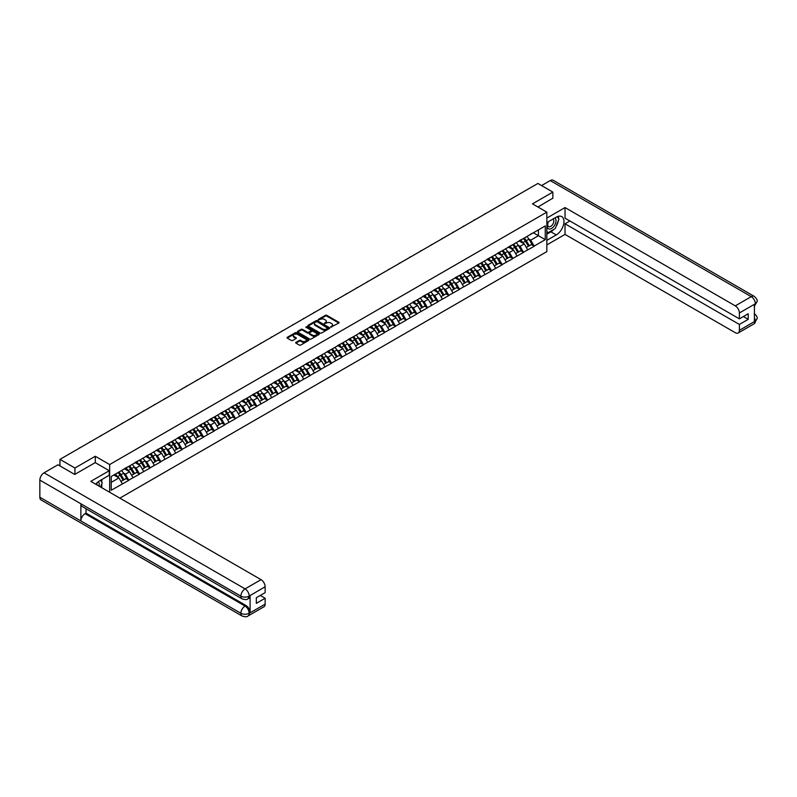 <?xml version="1.0" encoding="UTF-8"?>
<svg xmlns="http://www.w3.org/2000/svg" width="797" height="797" viewBox="0 0 797 797"><rect width="100%" height="100%" fill="white"/><g stroke="black" fill="none" stroke-linecap="round" stroke-linejoin="round"><path stroke-width="1.2" d="M330.765 327.168L338.835 323.044A0.946 0.548 0 0 0 338.835 322.277L326.76 315.303A0.946 0.548 0 0 0 325.415 315.303L318.282 319.418L318.282 319.956L320.145 319.428A3.039 1.753 0 0 1 324.439 319.428L325.445 320.005A3.039 1.753 0 0 1 326.332 321.251A3.039 1.753 0 0 1 325.445 322.486L324.528 323.562L326.391 323.034A3.039 1.753 0 0 1 330.685 323.034L331.691 323.612A3.039 1.753 0 0 1 332.578 324.847A3.039 1.753 0 0 1 331.691 326.093L330.765 326.621M295.946 342.341A0.946 0.548 0 0 0 295.946 343.118L299.343 345.081A0.946 0.548 0 0 0 300.678 345.081L308.598 340.508A0.946 0.548 0 0 0 308.598 339.731L296.524 332.757A0.946 0.548 0 0 0 295.179 332.757L287.259 337.33A0.946 0.548 0 0 0 287.259 338.097L291.353 340.468A0.946 0.548 0 0 0 292.698 340.468L296.085 338.506A0.946 0.548 0 0 0 296.085 337.739L294.053 336.563A2.54 1.464 0 0 1 293.316 335.527A2.54 1.464 0 0 1 294.88 334.172A2.54 1.464 0 0 1 297.65 334.491L305.6 339.084A2.54 1.464 0 0 1 306.337 340.12A2.54 1.464 0 0 1 304.773 341.475A2.54 1.464 0 0 1 302.003 341.156L300.678 340.389A0.946 0.548 0 0 0 299.343 340.389L295.946 342.341L295.946 343.118M95.301 456.263L74.928 468.018L59.954 459.381L537.885 183.449L552.859 192.087L532.486 203.853L546.842 212.141L109.657 464.551L95.301 456.263L95.301 462.649M320.215 333.026A0.946 0.548 0 0 0 321.55 333.026L329.47 328.454A0.946 0.548 0 0 0 329.47 327.677L317.395 320.703A0.946 0.548 0 0 0 316.05 320.703L308.13 325.276A0.946 0.548 0 0 0 308.13 326.053L320.215 333.026M306.078 327.308L319.029 334.491L311.119 339.054A0.946 0.548 0 0 1 309.774 339.054L297.699 332.08L297.699 331.303A0.946 0.548 0 0 0 297.699 332.08M297.699 331.303L301.087 329.35A0.946 0.548 0 0 1 302.432 329.35L307.323 332.17A0.946 0.548 0 0 0 308.668 332.17L310.92 330.875A0.946 0.548 0 0 0 310.92 330.097L305.819 327.159L306.755 326.611L319.039 333.704A0.946 0.548 0 0 1 319.039 334.481L319.039 333.704M109.657 492.257L109.657 464.551M119.849 498.145L546.842 251.623L546.842 212.141M118.046 472.571A6.476 3.736 -120 0 1 120.267 475.171L123.286 480.153L125.916 478.628L128.835 480.322L125.418 474.165L123.525 473.069M128.835 480.322L111.231 490.245L111.231 476.506L545.268 225.92L545.268 239.658L534.159 246.074L530.742 240.156L528.849 239.06M523.37 238.562A6.476 3.736 -120 0 1 525.582 241.162L528.61 246.143L531.24 244.619L534.159 246.074M534.159 246.313L523.49 252.231L520.072 246.313L518.18 245.217M512.7 244.719A6.476 3.736 -120 0 1 514.922 247.319L517.94 252.3L520.571 250.786L523.49 252.231M523.49 252.47L512.83 258.387L509.403 252.47L507.51 251.374M502.04 250.886A6.476 3.736 -120 0 1 504.252 253.476L507.271 258.457L509.901 256.943L512.83 258.387M512.83 258.627L502.16 264.544L498.743 258.627L496.85 257.531M491.37 257.042A6.476 3.736 -120 0 1 493.592 259.633L496.611 264.614L499.241 263.1L502.16 264.544M502.16 264.783L491.49 270.701L488.073 264.783L486.18 263.687M480.701 263.199A6.476 3.736 -120 0 1 482.922 265.79L485.941 270.771L488.571 269.256L491.49 270.701M491.49 270.94L480.83 276.868L477.413 270.94L475.51 269.844M470.041 269.356A6.476 3.736 -120 0 1 472.252 271.946L475.271 276.938L477.911 275.413L480.83 276.868M480.83 277.097L470.16 283.025L466.743 277.097L464.85 276.011M459.371 275.513A6.476 3.736 -120 0 1 461.593 278.103L464.611 283.094L467.241 281.57L470.16 283.025M470.16 283.254L459.49 289.181L456.073 283.254L454.18 282.168M448.701 281.67A6.476 3.736 -120 0 1 450.923 284.26L453.941 289.251L456.571 287.727L459.49 289.181M459.49 289.421L448.831 295.338L445.413 289.421L443.511 288.325M438.041 287.827A6.476 3.736 -120 0 1 440.253 290.427L443.271 295.408L445.912 293.884L448.831 295.338M448.831 295.577L438.161 301.495L434.744 295.577L432.851 294.482M427.371 293.983A6.476 3.736 -120 0 1 429.593 296.584L432.612 301.565L435.242 300.051L438.161 301.495M438.161 301.734L427.491 307.652L424.074 301.734L422.181 300.638M416.701 300.15A6.476 3.736 -120 0 1 418.923 302.74L421.942 307.722L424.572 306.207L427.491 307.652M427.491 307.891L416.831 313.809L413.414 307.891L411.521 306.795M406.042 306.307A6.476 3.736 -120 0 1 408.253 308.897L411.272 313.879L413.912 312.364L416.831 313.809M416.831 314.048L406.161 319.966L402.744 314.048L400.851 312.952M395.372 312.464A6.476 3.736 -120 0 1 397.593 315.054L400.612 320.045L403.242 318.521L406.161 319.966M406.161 320.205L395.501 326.132L392.074 320.205L390.181 319.109M384.702 318.621A6.476 3.736 -120 0 1 386.924 321.211L389.942 326.202L392.572 324.678L395.501 326.132M395.501 326.362L384.831 332.289L381.414 326.362L379.521 325.276M374.042 324.777A6.476 3.736 -120 0 1 376.254 327.368L379.272 332.359L381.912 330.835L384.831 332.289M384.831 332.518L374.162 338.446L370.744 332.518L368.852 331.432M363.372 330.934A6.476 3.736 -120 0 1 365.594 333.535L368.613 338.516L371.243 336.992L374.162 338.446M374.162 338.685L363.502 344.603L360.075 338.685L358.182 337.589M352.712 337.091A6.476 3.736 -120 0 1 354.924 339.691L357.943 344.673L360.573 343.158L363.502 344.603M363.502 344.842L352.832 350.76L349.415 344.842L347.522 343.746M342.043 343.258A6.476 3.736 -120 0 1 344.254 345.848L347.283 350.829L349.913 349.315L352.832 350.76M352.832 350.999L342.162 356.917L338.745 350.999L336.852 349.903M331.373 349.415A6.476 3.736 -120 0 1 333.594 352.005L336.613 356.986L339.243 355.472L342.162 356.917M342.162 357.156L331.502 363.073L328.075 357.156L326.182 356.06M320.713 355.572A6.476 3.736 -120 0 1 322.924 358.162L325.943 363.143L328.573 361.629L331.502 363.073M331.502 363.312L320.832 369.24L317.415 363.312L315.522 362.217M310.043 361.728A6.476 3.736 -120 0 1 312.265 364.319L315.283 369.31L317.913 367.786L320.832 369.24M320.832 369.469L310.163 375.397L306.745 369.469L304.852 368.383M299.373 367.885A6.476 3.736 -120 0 1 301.595 370.475L304.613 375.467L307.243 373.942L310.163 375.397M310.163 375.626L299.503 381.554L296.085 375.626L294.183 374.54M288.713 374.042A6.476 3.736 -120 0 1 290.925 376.632L293.944 381.624L296.584 380.099L299.503 381.554M299.503 381.793L288.833 387.711L285.416 381.793L283.523 380.697M278.043 380.199A6.476 3.736 -120 0 1 280.265 382.799L283.284 387.78L285.914 386.256L288.833 387.711M288.833 387.95L278.163 393.867L274.746 387.95L272.853 386.854M267.374 386.356A6.476 3.736 -120 0 1 269.595 388.956L272.614 393.937L275.244 392.423L278.163 393.867M278.163 394.107L267.503 400.024L264.086 394.107L262.183 393.011M256.714 392.522A6.476 3.736 -120 0 1 258.925 395.113L261.944 400.094L264.584 398.58L267.503 400.024M267.503 400.263L256.833 406.181L253.416 400.263L251.523 399.167M246.044 398.679A6.476 3.736 -120 0 1 248.265 401.27L251.284 406.251L253.914 404.737L256.833 406.181M256.833 406.42L246.163 412.338L242.746 406.42L240.853 405.324M235.374 404.836A6.476 3.736 -120 0 1 237.596 407.426L240.614 412.418L243.244 410.893L246.163 412.338M246.163 412.577L235.504 418.505L232.086 412.577L230.194 411.481M224.714 410.993A6.476 3.736 -120 0 1 226.926 413.583L229.944 418.574L232.585 417.05L235.504 418.505M235.504 418.734L224.834 424.662L221.417 418.734L219.524 417.648M214.044 417.15A6.476 3.736 -120 0 1 216.266 419.74L219.285 424.731L221.915 423.207L224.834 424.662M224.834 424.891L214.174 430.818L210.747 424.891L208.854 423.805M203.374 423.307A6.476 3.736 -120 0 1 205.596 425.907L208.615 430.888L211.245 429.364L214.174 430.818M214.174 431.057L203.504 436.975L200.087 431.057L198.194 429.962M192.715 429.463A6.476 3.736 -120 0 1 194.926 432.064L197.945 437.045L200.585 435.521L203.504 436.975M203.504 437.214L192.834 443.132L189.417 437.214L187.524 436.118M182.045 435.62A6.476 3.736 -120 0 1 184.266 438.22L187.285 443.202L189.915 441.687L192.834 443.132M192.834 443.371L182.174 449.289L178.747 443.371L176.854 442.275M171.385 441.787A6.476 3.736 -120 0 1 173.597 444.377L176.615 449.359L179.245 447.844L182.174 449.289M182.174 449.528L171.504 455.446L168.087 449.528L166.194 448.432M160.715 447.944A6.476 3.736 -120 0 1 162.927 450.534L165.955 455.515L168.585 454.001L171.504 455.446M171.504 455.685L160.835 461.612L157.417 455.685L155.525 454.589M150.045 454.101A6.476 3.736 -120 0 1 152.267 456.691L155.285 461.682L157.916 460.158L160.835 461.612M160.835 461.842L150.175 467.769L146.748 461.842L144.855 460.756M139.385 460.258A6.476 3.736 -120 0 1 141.597 462.848L144.616 467.839L147.246 466.315L150.175 467.769M150.175 467.998L139.505 473.926L136.088 467.998L134.195 466.912M128.715 466.414A6.476 3.736 -120 0 1 130.937 469.005L133.956 473.996L136.586 472.472L139.505 473.926M139.505 474.165L128.835 480.083M125.219 468.198L128.835 466.345M125.418 474.165L129.592 471.754L124.322 468.716M133.009 477.672L129.592 471.754M135.879 462.041L139.505 460.188M136.088 467.998L140.252 465.597L134.992 462.559M143.679 471.515L140.252 465.597M146.548 455.884L150.175 454.031M146.748 461.842L150.922 459.441L145.662 456.392M154.339 465.358L150.922 459.441M157.218 449.727L160.835 447.874M157.417 455.685L161.592 453.274L156.322 450.235M165.009 459.202L161.592 453.274M167.878 443.57L171.504 441.707M168.087 449.528L172.252 447.117L166.991 444.078M175.679 453.045L172.252 447.117M178.548 437.414L182.174 435.551M178.747 443.371L182.921 440.96L177.661 437.922M186.339 446.888L182.921 440.96M189.208 431.247L192.834 429.394M189.417 437.214L193.591 434.803L188.321 431.765M197.008 440.721L193.591 434.803M199.878 425.09L203.504 423.237M200.087 431.057L204.251 428.647L198.991 425.608M207.678 434.564L204.251 428.647M210.547 418.933L214.174 417.08M210.747 424.891L214.921 422.49L209.661 419.451M218.338 428.407L214.921 422.49M221.207 412.776L224.834 410.923M221.417 418.734L225.591 416.333L220.321 413.294M229.008 422.251L225.591 416.333M231.877 406.619L235.504 404.766M232.086 412.577L236.251 410.176L230.991 407.128M239.668 416.094L236.251 410.176M242.547 400.463L246.163 398.61M242.746 406.42L246.921 404.009L241.65 400.971M250.338 409.937L246.921 404.009M253.207 394.306L256.833 392.443M253.416 400.263L257.59 397.852L252.32 394.814M261.008 403.78L257.59 397.852M263.877 388.139L267.503 386.286M264.086 394.107L268.25 391.696L262.99 388.657M271.667 397.613L268.25 391.696M274.547 381.982L278.163 380.129M274.746 387.95L278.92 385.539L273.65 382.5M282.337 391.457L278.92 385.539M285.206 375.825L288.833 373.972M285.416 381.793L289.59 379.382L284.32 376.343M293.007 385.3L289.59 379.382M295.876 369.669L299.503 367.815M296.085 375.626L300.25 373.225L294.99 370.187M303.667 379.143L300.25 373.225M306.546 363.512L310.163 361.659M306.745 369.469L310.92 367.068L305.649 364.02M314.337 372.986L310.92 367.068M317.206 357.355L320.832 355.502M317.415 363.312L321.58 360.902L316.319 357.863M325.007 366.829L321.58 360.902M327.876 351.198L331.502 349.335M328.075 357.156L332.249 354.745L326.989 351.706M335.667 360.672L332.249 354.745M338.546 345.041L342.162 343.178M338.745 350.999L342.919 348.588L337.649 345.549M346.336 354.516L342.919 348.588M349.206 338.874L352.832 337.021M349.415 344.842L353.579 342.431L348.319 339.392M357.006 348.349L353.579 342.431M359.875 332.718L363.502 330.865M360.075 338.685L364.249 336.274L358.989 333.236M367.666 342.192L364.249 336.274M370.535 326.561L374.162 324.708M370.744 332.518L374.919 330.117L369.649 327.079M378.336 336.035L374.919 330.117M381.205 320.404L384.831 318.551M381.414 326.362L385.579 323.961L380.318 320.922M389.006 329.878L385.579 323.961M391.875 314.247L395.501 312.394M392.074 320.205L396.248 317.804L390.988 314.755M399.666 323.721L396.248 317.804M402.535 308.09L406.161 306.237M402.744 314.048L406.918 311.637L401.648 308.598M410.335 317.565L406.918 311.637M413.205 301.933L416.831 300.07M413.414 307.891L417.578 305.48L412.318 302.442M420.995 311.408L417.578 305.48M423.874 295.767L427.491 293.914M424.074 301.734L428.248 299.323L422.978 296.285M431.665 305.241L428.248 299.323M434.534 289.61L438.161 287.757M434.744 295.577L438.918 293.166L433.648 290.128M442.335 299.084L438.918 293.166M445.204 283.453L448.831 281.6M445.413 289.421L449.578 287.01L444.318 283.971M452.995 292.927L449.578 287.01M455.874 277.296L459.49 275.443M456.073 283.254L460.248 280.853L454.977 277.814M463.665 286.771L460.248 280.853M466.534 271.139L470.16 269.286M466.743 277.097L470.917 274.696L465.647 271.647M474.335 280.614L470.917 274.696M477.204 264.983L480.83 263.13M477.413 270.94L481.577 268.529L476.317 265.491M484.994 274.457L481.577 268.529M487.874 258.826L491.49 256.963M488.073 264.783L492.247 262.372L486.977 259.334M495.664 268.3L492.247 262.372M498.533 252.669L502.16 250.806M498.743 258.627L502.907 256.216L497.647 253.177M506.334 262.143L502.907 256.216M509.203 246.502L512.83 244.649M509.403 252.47L513.577 250.059L508.317 247.02M516.994 255.976L513.577 250.059M519.873 240.345L523.49 238.492M520.072 246.313L524.247 243.902L518.977 240.863M527.664 249.82L524.247 243.902M530.533 234.188L534.159 232.335M530.742 240.156L538.433 235.713L538.433 229.865L545.268 225.92M533.372 232.794L545.268 239.658M552.859 198.403L552.859 192.087M74.928 468.018L74.928 474.335M59.954 459.381L59.954 465.926M111.231 482.354L118.922 477.911L113.861 474.992M122.339 483.829L118.922 477.911M331.034 327.258L331.691 326.88A3.039 1.753 0 0 0 332.578 325.644L332.578 324.847M326.332 321.251L326.332 322.038A3.039 1.753 0 0 1 325.445 323.273L324.787 323.652M338.835 322.277L338.835 323.044L326.76 316.09A0.946 0.548 0 0 0 325.415 316.09L318.551 320.055M329.47 327.677L329.47 328.454L317.395 321.49A0.946 0.548 0 0 0 316.05 321.49L308.14 326.063L308.13 325.276M327.796 328.334L317.196 321.669L315.283 322.237A3.039 1.753 0 0 0 314.387 323.472A3.039 1.753 0 0 0 315.283 324.718L322.526 328.902A3.039 1.753 0 0 0 326.82 328.902L327.796 328.334L327.796 329.131L327.796 328.583M314.387 323.472L314.387 324.269A3.039 1.753 0 0 0 315.283 325.505L315.283 324.718M327.796 329.131L326.82 329.689A3.039 1.753 0 0 1 322.526 329.689L315.283 325.505M297.709 332.08L301.087 330.137L301.087 329.35M311.199 330.486L311.199 331.273A0.946 0.548 0 0 1 310.92 331.662L308.668 332.967A0.946 0.548 0 0 1 307.323 332.967L302.432 330.137A0.946 0.548 0 0 0 301.087 330.137M312.414 335.109A2.54 1.464 0 0 0 315.174 335.427A2.54 1.464 0 0 0 316.748 334.073A2.54 1.464 0 0 0 316.001 333.036L313.201 331.422A0.946 0.548 0 0 0 311.856 331.422L309.605 332.718A0.946 0.548 0 0 0 309.605 333.495L312.414 335.109L312.414 335.896A2.54 1.464 0 0 0 315.174 336.214A2.54 1.464 0 0 0 316.748 334.86L316.748 334.073M309.326 333.106L309.326 333.893A0.946 0.548 0 0 0 309.605 334.282L309.605 333.495M312.414 335.896L309.605 334.282M306.337 340.12L306.337 340.907A2.54 1.464 0 0 1 304.773 342.262A2.54 1.464 0 0 1 302.003 341.943L300.678 341.176A0.946 0.548 0 0 0 299.343 341.176L295.966 343.128M293.316 335.527L293.316 336.314A2.54 1.464 0 0 0 294.053 337.35L294.053 336.563M296.085 337.739L296.085 338.506L294.053 337.35M308.598 339.731L308.598 340.508L296.524 333.545A0.946 0.548 0 0 0 295.179 333.545L287.269 338.107M485.712 213.566A2.222 1.285 0 0 0 484.287 214.393M526.837 236.56A7.93 4.583 60 0 1 528.919 239.17L526.289 240.694A7.93 4.583 -120 0 0 524.207 238.084M526.289 240.694L529.308 245.675L531.938 244.161L528.919 239.17M528.61 246.143L529.308 245.675M531.24 244.619L531.938 244.161M519.674 240.465A6.476 3.736 60 0 1 521.457 242.298M520.69 240.116A7.93 4.583 60 0 1 522.762 242.726L523.061 243.215M526.309 247.469L528.411 246.193L525.392 241.202A7.93 4.583 -120 0 0 523.32 238.592M528.411 246.193L526.279 247.429M475.042 219.723A2.222 1.285 0 0 0 473.617 220.55M516.177 242.716A7.93 4.583 60 0 1 518.249 245.337L515.619 246.851A7.93 4.583 -120 0 0 513.537 244.241M515.619 246.851L518.638 251.842L521.268 250.318L518.249 245.337M517.94 252.3L518.638 251.842M520.571 250.786L521.268 250.318M509.004 246.622A6.476 3.736 60 0 1 510.797 248.455M510.02 246.273A7.93 4.583 60 0 1 512.092 248.883L512.391 249.371M515.639 253.625L517.751 252.35L514.732 247.369A7.93 4.583 -120 0 0 512.65 244.749M517.751 252.35L515.609 253.585M464.382 225.88A2.222 1.285 0 0 0 462.957 226.707M505.507 248.873A7.93 4.583 60 0 1 507.589 251.493L504.949 253.008A7.93 4.583 -120 0 0 502.877 250.397M504.949 253.008L507.968 257.999L510.608 256.475L507.589 251.493M507.271 258.457L507.968 257.999M509.901 256.943L510.608 256.475M498.344 252.779A6.476 3.736 60 0 1 500.127 254.612M499.35 252.43A7.93 4.583 60 0 1 501.433 255.04L501.731 255.538M504.969 259.792L507.081 258.507L504.063 253.526A7.93 4.583 -120 0 0 501.98 250.906M507.081 258.507L504.949 259.742M453.712 232.047A2.222 1.285 0 0 0 452.288 232.863M494.837 255.04A7.93 4.583 60 0 1 496.92 257.65L494.289 259.164A7.93 4.583 -120 0 0 492.207 256.554M494.289 259.164L497.308 264.156L499.938 262.631L496.92 257.65M496.611 264.614L497.308 264.156M499.241 263.1L499.938 262.631M487.674 258.935A6.476 3.736 60 0 1 489.458 260.768M488.691 258.587A7.93 4.583 60 0 1 490.763 261.197L491.062 261.695M494.309 265.949L496.411 264.664L493.393 259.683A7.93 4.583 -120 0 0 491.321 257.072M496.411 264.664L494.279 265.899M443.042 238.203A2.222 1.285 0 0 0 441.618 239.02M484.178 261.197A7.93 4.583 60 0 1 486.25 263.807L483.62 265.321A7.93 4.583 -120 0 0 481.537 262.711M483.62 265.321L486.638 270.313L489.268 268.788L486.25 263.807M485.941 270.771L486.638 270.313M488.571 269.256L489.268 268.788M477.005 265.092A6.476 3.736 60 0 1 478.798 266.925M478.021 264.743A7.93 4.583 60 0 1 480.103 267.364L480.392 267.852M483.64 272.106L485.752 270.821L482.733 265.839A7.93 4.583 -120 0 0 480.651 263.229M485.752 270.821L483.61 272.056M432.382 244.36A2.222 1.285 0 0 0 430.958 245.177M473.508 267.354A7.93 4.583 60 0 1 475.59 269.964L472.95 271.488A7.93 4.583 -120 0 0 470.878 268.868M472.95 271.488L475.968 276.469L478.608 274.945L475.59 269.964M475.271 276.938L475.968 276.469M477.911 275.413L478.608 274.945M466.345 271.249A6.476 3.736 60 0 1 468.128 273.082M467.351 270.9A7.93 4.583 60 0 1 469.433 273.52L469.732 274.009M472.97 278.263L475.082 276.987L472.063 271.996A7.93 4.583 -120 0 0 469.991 269.386M475.082 276.987L472.95 278.213M548.256 221.785A6.286 3.626 120 0 0 549.342 229.038A6.286 3.626 120 0 0 555.011 224.555A6.286 3.626 120 0 0 554.861 217.97M548.615 221.586A4.304 2.481 120 0 0 548.595 226.577A4.304 2.481 120 0 0 549.233 226.766A4.304 2.481 120 0 0 553.168 223.588A4.304 2.481 120 0 0 552.899 219.125A4.304 2.481 120 0 0 552.889 219.115M557.262 216.664L558.946 219.055L555.25 228.57L547.868 232.824L546.842 231.369M546.842 232.236L547.868 232.824M100.492 480.302L102.205 482.743L100.552 487.007M99.057 486.14A6.286 3.626 120 0 0 98.22 481.747M97.055 484.984A4.304 2.481 120 0 0 96.606 483.211M553.895 229.347A10.879 6.276 120 0 1 550.876 231.797L556.276 234.916A10.879 6.276 120 0 0 563.379 225.332A10.879 6.276 120 0 0 561.716 216.615A10.879 6.276 120 0 0 556.276 217.153L546.842 222.602M556.276 234.916L546.842 240.365M546.842 244.908L565.033 234.408L565.033 223.788L739.387 324.449L739.387 330.337L755.446 320.972L754.42 321.45L754.42 304.474L755.347 303.747L739.387 312.962A5.798 3.347 -120 0 0 735.282 305.859L751.242 296.643L550.229 180.58L541.581 185.571M569.885 220.988L565.033 223.788M743.352 316.558L748.204 319.358L748.204 313.749L739.387 318.85L565.033 218.179L565.033 207.569L735.282 305.859M546.842 218.069L565.033 207.569M565.033 234.408L735.282 332.698A5.798 3.347 -120 0 0 738.181 332.987A5.798 3.347 -120 0 0 739.387 330.337M550.229 180.58A5.948 3.437 -60 0 1 553.198 180.291L754.221 296.345A5.948 3.437 -60 0 0 751.242 296.643A5.798 3.347 60 0 1 755.347 303.747M739.387 318.85L739.387 312.962M748.204 319.358L739.387 324.449M552.859 198.164L537.955 207.011M556.047 226.507A10.879 6.276 120 0 0 558.388 220.47M558.567 218.517A10.879 6.276 120 0 0 558.298 216.306M550.876 231.797L546.842 234.129M546.842 232.863L547.39 232.555M754.42 317.395L755.347 320.922M754.221 313.52C756.552 315.612 757.529 317.296 757.15 318.551L755.456 320.972M754.221 296.345C756.552 298.427 757.529 300.12 757.15 301.415L755.446 303.806M242.099 598.846A5.948 3.437 -60 0 1 240.873 596.156C243.603 597.471 246.343 597.461 249.072 596.126L247.977 598.836C247 599.822 245.048 599.822 242.099 598.846L82.111 506.474A5.948 3.437 -60 0 1 80.876 503.784L39.85 480.103A5.948 3.437 -60 0 1 44.054 472.82L57.972 464.781L74.719 474.454L95.232 462.619L109.249 470.708L109.249 475.241L99.545 480.85A10.879 6.276 120 0 0 95.73 484.217M109.249 470.708L90.788 481.368L261.037 579.658A5.798 3.347 60 0 1 265.142 586.761L265.142 592.649L256.325 597.74L256.325 603.339L265.142 598.248L265.142 604.136A5.798 3.347 60 0 1 263.937 606.786L247.977 616.011A5.798 3.347 -120 0 0 249.172 613.351L265.142 604.136M101.558 487.585L103.849 488.9M101.797 487.445L101.797 483.799M101.797 482.165L101.797 479.545M247.977 616.011C247.05 616.988 245.087 616.988 242.099 616.011L41.085 499.958A5.948 3.437 -60 0 1 39.85 497.238L80.876 520.919A5.948 3.437 -60 0 1 85.08 513.676L245.077 606.049L245.994 605.511A5.798 3.347 60 0 1 250.099 612.624L250.099 595.648A5.798 3.347 60 0 1 248.893 598.298L247.977 598.836M39.85 480.103L39.85 497.238M44.054 472.82L245.077 588.873A5.948 3.437 -60 0 0 240.873 596.156L80.876 503.784L80.876 520.919L240.873 613.292C243.603 614.607 246.333 614.607 249.072 613.292L249.172 613.351M265.142 598.248L260.29 595.449M86.006 508.715L86.006 513.138L245.994 605.511M86.006 513.138L85.08 513.676M421.713 250.517A2.222 1.285 0 0 0 420.288 251.344M462.838 273.51A7.93 4.583 60 0 1 464.92 276.121L462.29 277.645A7.93 4.583 -120 0 0 460.208 275.025M462.29 277.645L465.309 282.626L467.939 281.112L464.92 276.121M464.611 283.094L465.309 282.626M467.241 281.57L467.939 281.112M455.675 277.406A6.476 3.736 60 0 1 457.458 279.239M456.691 277.067A7.93 4.583 60 0 1 458.763 279.677L459.062 280.165M462.31 284.419L464.422 283.144L461.393 278.153A7.93 4.583 -120 0 0 459.321 275.543M464.422 283.144L462.28 284.37M411.043 256.674A2.222 1.285 0 0 0 409.618 257.501M452.178 279.667A7.93 4.583 60 0 1 454.25 282.277L451.62 283.802A7.93 4.583 -120 0 0 449.538 281.192M451.62 283.802L454.639 288.783L457.269 287.269L454.25 282.277M453.941 289.251L454.639 288.783M456.571 287.727L457.269 287.269M445.005 283.573A6.476 3.736 60 0 1 446.798 285.406M446.021 283.224A7.93 4.583 60 0 1 448.103 285.834L448.392 286.322M451.64 290.576L453.752 289.301L450.733 284.31A7.93 4.583 -120 0 0 448.651 281.7M453.752 289.301L451.61 290.536M400.383 262.831A2.222 1.285 0 0 0 398.958 263.658M441.508 285.824A7.93 4.583 60 0 1 443.59 288.434L440.95 289.959A7.93 4.583 -120 0 0 438.878 287.348M440.95 289.959L443.969 294.94L446.609 293.426L443.59 288.434M443.271 295.408L443.969 294.94M445.912 293.884L446.609 293.426M434.345 289.729A6.476 3.736 60 0 1 436.128 291.563M435.351 289.381A7.93 4.583 60 0 1 437.433 291.991L437.732 292.479M440.97 296.733L443.082 295.458L440.064 290.477A7.93 4.583 -120 0 0 437.991 287.856M443.082 295.458L440.95 296.693M389.713 268.988A2.222 1.285 0 0 0 388.288 269.814M430.838 291.981A7.93 4.583 60 0 1 432.92 294.601L430.29 296.115A7.93 4.583 -120 0 0 428.208 293.505M430.29 296.115L433.309 301.107L435.939 299.582L432.92 294.601M432.612 301.565L433.309 301.107M435.242 300.051L435.939 299.582M423.675 295.886A6.476 3.736 60 0 1 425.468 297.719M424.691 295.538A7.93 4.583 60 0 1 426.764 298.148L427.062 298.646M430.31 302.89L432.422 301.615L429.404 296.633A7.93 4.583 -120 0 0 427.322 294.013M432.422 301.615L430.28 302.85M379.043 275.144A2.222 1.285 0 0 0 377.619 275.971M420.178 298.138A7.93 4.583 60 0 1 422.251 300.758L419.62 302.272A7.93 4.583 -120 0 0 417.548 299.662M419.62 302.272L422.639 307.263L425.269 305.739L422.251 300.758M421.942 307.722L422.639 307.263M424.572 306.207L425.269 305.739M413.005 302.043A6.476 3.736 60 0 1 414.799 303.876M414.022 301.694A7.93 4.583 60 0 1 416.104 304.305L416.403 304.803M419.64 309.057L421.752 307.772L418.734 302.79A7.93 4.583 -120 0 0 416.652 300.18M421.752 307.772L419.62 309.007M368.383 281.311A2.222 1.285 0 0 0 366.959 282.128M409.509 304.305A7.93 4.583 60 0 1 411.591 306.915L408.951 308.429A7.93 4.583 -120 0 0 406.878 305.819M408.951 308.429L411.979 313.42L414.609 311.896L411.591 306.915M411.272 313.879L411.979 313.42M413.912 312.364L414.609 311.896M402.346 308.2A6.476 3.736 60 0 1 404.129 310.033M403.352 307.851A7.93 4.583 60 0 1 405.434 310.461L405.733 310.96M408.981 315.213L411.083 313.928L408.064 308.947A7.93 4.583 -120 0 0 405.992 306.337M411.083 313.928L408.951 315.164M357.714 287.468A2.222 1.285 0 0 0 356.289 288.285M398.839 310.461A7.93 4.583 60 0 1 400.921 313.072L398.291 314.596A7.93 4.583 -120 0 0 396.209 311.976M398.291 314.596L401.309 319.577L403.94 318.053L400.921 313.072M400.612 320.045L401.309 319.577M403.242 318.521L403.94 318.053M391.676 314.357A6.476 3.736 60 0 1 393.469 316.19M392.692 314.008A7.93 4.583 60 0 1 394.764 316.628L395.063 317.116M398.311 321.37L400.423 320.085L397.404 315.104A7.93 4.583 -120 0 0 395.322 312.494M400.423 320.085L398.281 321.321M347.044 293.625A2.222 1.285 0 0 0 345.619 294.442M388.179 316.618A7.93 4.583 60 0 1 390.251 319.228L387.621 320.753A7.93 4.583 -120 0 0 385.549 318.133M387.621 320.753L390.64 325.734L393.27 324.22L390.251 319.228M389.942 326.202L390.64 325.734M392.572 324.678L393.27 324.22M381.016 320.514A6.476 3.736 60 0 1 382.799 322.347M382.022 320.165A7.93 4.583 60 0 1 384.104 322.785L384.403 323.273M387.641 327.527L389.753 326.252L386.734 321.261A7.93 4.583 -120 0 0 384.652 318.651M389.753 326.252L387.621 327.477M336.384 299.782A2.222 1.285 0 0 0 334.959 300.608M377.509 322.775A7.93 4.583 60 0 1 379.591 325.385L376.961 326.909A7.93 4.583 -120 0 0 374.879 324.299M376.961 326.909L379.98 331.891L382.61 330.376L379.591 325.385M379.272 332.359L379.98 331.891M381.912 330.835L382.61 330.376M370.346 326.67A6.476 3.736 60 0 1 372.129 328.503M371.362 326.332A7.93 4.583 60 0 1 373.434 328.942L373.733 329.43M376.981 333.684L379.083 332.409L376.064 327.418A7.93 4.583 -120 0 0 373.992 324.807M379.083 332.409L376.951 333.644M325.714 305.938A2.222 1.285 0 0 0 324.289 306.765M366.849 328.932A7.93 4.583 60 0 1 368.921 331.542L366.291 333.066A7.93 4.583 -120 0 0 364.209 330.456M366.291 333.066L369.31 338.048L371.94 336.533L368.921 331.542M368.613 338.516L369.31 338.048M371.243 336.992L371.94 336.533M359.676 332.837A6.476 3.736 60 0 1 361.469 334.67M360.692 332.488A7.93 4.583 60 0 1 362.765 335.099L363.063 335.587M366.311 339.841L368.423 338.566L365.405 333.574A7.93 4.583 -120 0 0 363.322 330.964M368.423 338.566L366.281 339.801M315.054 312.095A2.222 1.285 0 0 0 313.62 312.922M356.179 335.089A7.93 4.583 60 0 1 358.252 337.709L355.621 339.223A7.93 4.583 -120 0 0 353.549 336.613M355.621 339.223L358.64 344.204L361.28 342.69L358.252 337.709M357.943 344.673L358.64 344.204M360.573 343.158L361.28 342.69M349.016 338.994A6.476 3.736 60 0 1 350.8 340.827M350.022 338.645A7.93 4.583 60 0 1 352.105 341.255L352.404 341.744M355.641 345.998L357.753 344.722L354.735 339.741A7.93 4.583 -120 0 0 352.653 337.121M357.753 344.722L355.621 345.958M304.384 318.252A2.222 1.285 0 0 0 302.96 319.079M345.509 341.246A7.93 4.583 60 0 1 347.592 343.866L344.962 345.38A7.93 4.583 -120 0 0 342.879 342.77M344.962 345.38L347.98 350.371L350.61 348.847L347.592 343.866M347.283 350.829L347.98 350.371M349.913 349.315L350.61 348.847M338.346 345.151A6.476 3.736 60 0 1 340.13 346.984M339.363 344.802A7.93 4.583 60 0 1 341.435 347.412L341.734 347.91M344.981 352.164L347.084 350.879L344.065 345.898A7.93 4.583 -120 0 0 341.993 343.278M347.084 350.879L344.952 352.115M293.714 324.419A2.222 1.285 0 0 0 292.29 325.236M334.85 347.402A7.93 4.583 60 0 1 336.922 350.022L334.292 351.537A7.93 4.583 -120 0 0 332.21 348.927M334.292 351.537L337.31 356.528L339.94 355.004L336.922 350.022M336.613 356.986L337.31 356.528M339.243 355.472L339.94 355.004M327.677 351.308A6.476 3.736 60 0 1 329.47 353.141M328.693 350.959A7.93 4.583 60 0 1 330.765 353.569L331.064 354.067M334.312 358.321L336.424 357.036L333.405 352.055A7.93 4.583 -120 0 0 331.323 349.445M336.424 357.036L334.282 358.271M283.055 330.576A2.222 1.285 0 0 0 281.63 331.393M324.18 353.569A7.93 4.583 60 0 1 326.262 356.179L323.622 357.694A7.93 4.583 -120 0 0 321.55 355.083M323.622 357.694L326.64 362.685L329.281 361.161L326.262 356.179M325.943 363.143L326.64 362.685M328.573 361.629L329.281 361.161M317.017 357.464A6.476 3.736 60 0 1 318.8 359.298M318.023 357.116A7.93 4.583 60 0 1 320.105 359.736L320.404 360.224M323.642 364.478L325.754 363.193L322.735 358.212A7.93 4.583 -120 0 0 320.653 355.601M325.754 363.193L323.622 364.428M272.385 336.733A2.222 1.285 0 0 0 270.96 337.549M313.51 359.726A7.93 4.583 60 0 1 315.592 362.336L312.962 363.86A7.93 4.583 -120 0 0 310.88 361.24M312.962 363.86L315.981 368.842L318.611 367.317L315.592 362.336M315.283 369.31L315.981 368.842M317.913 367.786L318.611 367.317M306.347 363.621A6.476 3.736 60 0 1 308.13 365.454M307.363 363.273A7.93 4.583 60 0 1 309.435 365.893L309.734 366.381M312.982 370.635L315.084 369.36L312.065 364.368A7.93 4.583 -120 0 0 309.993 361.758M315.084 369.36L312.952 370.585M261.715 342.889A2.222 1.285 0 0 0 260.29 343.706M302.85 365.883A7.93 4.583 60 0 1 304.922 368.493L302.292 370.017A7.93 4.583 -120 0 0 300.21 367.397M302.292 370.017L305.311 374.998L307.941 373.484L304.922 368.493M304.613 375.467L305.311 374.998M307.243 373.942L307.941 373.484M295.677 369.778A6.476 3.736 60 0 1 297.47 371.611M296.693 369.439A7.93 4.583 60 0 1 298.775 372.05L299.064 372.538M302.312 376.792L304.424 375.517L301.405 370.525A7.93 4.583 -120 0 0 299.323 367.915M304.424 375.517L302.282 376.742M251.055 349.046A2.222 1.285 0 0 0 249.63 349.873M292.18 372.04A7.93 4.583 60 0 1 294.262 374.65L291.622 376.174A7.93 4.583 -120 0 0 289.55 373.564M291.622 376.174L294.641 381.155L297.281 379.641L294.262 374.65M293.944 381.624L294.641 381.155M296.584 380.099L297.281 379.641M285.017 375.945A6.476 3.736 60 0 1 286.8 377.778M286.023 375.596A7.93 4.583 60 0 1 288.106 378.206L288.404 378.695M291.642 382.949L293.754 381.673L290.736 376.682A7.93 4.583 -120 0 0 288.663 374.072M293.754 381.673L291.622 382.909M240.385 355.203A2.222 1.285 0 0 0 238.961 356.03M281.51 378.196A7.93 4.583 60 0 1 283.593 380.807L280.962 382.331A7.93 4.583 -120 0 0 278.88 379.721M280.962 382.331L283.981 387.312L286.611 385.798L283.593 380.807M283.284 387.78L283.981 387.312M285.914 386.256L286.611 385.798M274.347 382.102A6.476 3.736 60 0 1 276.131 383.935M275.363 381.753A7.93 4.583 60 0 1 277.436 384.363L277.735 384.851M280.982 389.105L283.094 387.83L280.066 382.849A7.93 4.583 -120 0 0 277.994 380.229M283.094 387.83L280.952 389.066M229.715 361.36A2.222 1.285 0 0 0 228.291 362.187M270.85 384.353A7.93 4.583 60 0 1 272.923 386.973L270.293 388.488A7.93 4.583 -120 0 0 268.21 385.878M270.293 388.488L273.311 393.479L275.941 391.955L272.923 386.973M272.614 393.937L273.311 393.479M275.244 392.423L275.941 391.955M263.677 388.259A6.476 3.736 60 0 1 265.471 390.092M264.694 387.91A7.93 4.583 60 0 1 266.776 390.52L267.065 391.018M270.313 395.262L272.425 393.987L269.406 389.006A7.93 4.583 -120 0 0 267.324 386.386M272.425 393.987L270.283 395.222M219.055 367.517A2.222 1.285 0 0 0 217.631 368.344M260.181 390.51A7.93 4.583 60 0 1 262.263 393.13L259.623 394.645A7.93 4.583 -120 0 0 257.551 392.034M259.623 394.645L262.641 399.636L265.281 398.111L262.263 393.13M261.944 400.094L262.641 399.636M264.584 398.58L265.281 398.111M253.018 394.415A6.476 3.736 60 0 1 254.801 396.248M254.024 394.067A7.93 4.583 60 0 1 256.106 396.677L256.405 397.175M259.643 401.429L261.755 400.144L258.736 395.163A7.93 4.583 -120 0 0 256.664 392.542M261.755 400.144L259.623 401.379M208.386 373.683A2.222 1.285 0 0 0 206.961 374.5M249.511 396.677A7.93 4.583 60 0 1 251.593 399.287L248.963 400.801A7.93 4.583 -120 0 0 246.881 398.191M248.963 400.801L251.982 405.793L254.612 404.268L251.593 399.287M251.284 406.251L251.982 405.793M253.914 404.737L254.612 404.268M242.348 400.572A6.476 3.736 60 0 1 244.141 402.405M243.364 400.224A7.93 4.583 60 0 1 245.436 402.834L245.735 403.332M248.983 407.586L251.095 406.301L248.076 401.319A7.93 4.583 -120 0 0 245.994 398.709M251.095 406.301L248.953 407.536M197.716 379.84A2.222 1.285 0 0 0 196.291 380.657M238.851 402.834A7.93 4.583 60 0 1 240.923 405.444L238.293 406.968A7.93 4.583 -120 0 0 236.221 404.348M238.293 406.968L241.312 411.949L243.942 410.425L240.923 405.444M240.614 412.418L241.312 411.949M243.244 410.893L243.942 410.425M231.678 406.729A6.476 3.736 60 0 1 233.471 408.562M232.694 406.38A7.93 4.583 60 0 1 234.776 409L235.075 409.489M238.313 413.743L240.425 412.457L237.406 407.476A7.93 4.583 -120 0 0 235.324 404.866M240.425 412.457L238.293 413.693M187.056 385.997A2.222 1.285 0 0 0 185.631 386.814M228.181 408.991A7.93 4.583 60 0 1 230.263 411.601L227.623 413.125A7.93 4.583 -120 0 0 225.551 410.505M227.623 413.125L230.652 418.106L233.282 416.592L230.263 411.601M229.944 418.574L230.652 418.106M232.585 417.05L233.282 416.592M221.018 412.886A6.476 3.736 60 0 1 222.801 414.719M222.024 412.537A7.93 4.583 60 0 1 224.106 415.157L224.405 415.645M227.653 419.899L229.755 418.624L226.737 413.633A7.93 4.583 -120 0 0 224.664 411.023M229.755 418.624L227.623 419.85M176.386 392.154A2.222 1.285 0 0 0 174.961 392.981M217.511 415.147A7.93 4.583 60 0 1 219.593 417.758L216.963 419.282A7.93 4.583 -120 0 0 214.881 416.672M216.963 419.282L219.982 424.263L222.612 422.749L219.593 417.758M219.285 424.731L219.982 424.263M221.915 423.207L222.612 422.749M210.348 419.043A6.476 3.736 60 0 1 212.141 420.876M211.364 418.704A7.93 4.583 60 0 1 213.437 421.314L213.735 421.802M216.983 426.056L219.095 424.781L216.077 419.79A7.93 4.583 -120 0 0 213.995 417.18M219.095 424.781L216.953 426.016M165.716 398.311A2.222 1.285 0 0 0 164.292 399.138M206.851 421.304A7.93 4.583 60 0 1 208.924 423.914L206.293 425.439A7.93 4.583 -120 0 0 204.221 422.828M206.293 425.439L209.312 430.42L211.942 428.906L208.924 423.914M208.615 430.888L209.312 430.42M211.245 429.364L211.942 428.906M199.688 425.209A6.476 3.736 60 0 1 201.472 427.043M200.695 424.861A7.93 4.583 60 0 1 202.777 427.471L203.076 427.959M206.313 432.213L208.425 430.938L205.407 425.947A7.93 4.583 -120 0 0 203.325 423.337M208.425 430.938L206.293 432.173M155.056 404.468A2.222 1.285 0 0 0 153.632 405.294M196.182 427.461A7.93 4.583 60 0 1 198.264 430.081L195.634 431.595A7.93 4.583 -120 0 0 193.551 428.985M195.634 431.595L198.652 436.577L201.282 435.062L198.264 430.081M197.945 437.045L198.652 436.577M200.585 435.521L201.282 435.062M189.019 431.366A6.476 3.736 60 0 1 190.802 433.199M190.035 431.018A7.93 4.583 60 0 1 192.107 433.628L192.406 434.116M195.654 438.37L197.756 437.095L194.737 432.113A7.93 4.583 -120 0 0 192.665 429.493M197.756 437.095L195.624 438.33M144.387 410.624A2.222 1.285 0 0 0 142.962 411.451M185.522 433.618A7.93 4.583 60 0 1 187.594 436.238L184.964 437.752A7.93 4.583 -120 0 0 182.882 435.142M184.964 437.752L187.982 442.743L190.613 441.219L187.594 436.238M187.285 443.202L187.982 442.743M189.915 441.687L190.613 441.219M178.349 437.523A6.476 3.736 60 0 1 180.142 439.356M179.365 437.174A7.93 4.583 60 0 1 181.437 439.785L181.736 440.283M184.984 444.527L187.096 443.252L184.077 438.27A7.93 4.583 -120 0 0 181.995 435.65M187.096 443.252L184.954 444.487M133.727 416.791A2.222 1.285 0 0 0 132.292 417.608M174.852 439.775A7.93 4.583 60 0 1 176.924 442.395L174.294 443.909A7.93 4.583 -120 0 0 172.222 441.299M174.294 443.909L177.313 448.9L179.953 447.376L176.924 442.395M176.615 449.359L177.313 448.9M179.245 447.844L179.953 447.376M167.689 443.68A6.476 3.736 60 0 1 169.472 445.513M168.695 443.331A7.93 4.583 60 0 1 170.777 445.941L171.076 446.44M174.314 450.694L176.426 449.408L173.407 444.427A7.93 4.583 -120 0 0 171.325 441.817M176.426 449.408L174.294 450.644M123.057 422.948A2.222 1.285 0 0 0 121.632 423.765M164.182 445.941A7.93 4.583 60 0 1 166.264 448.552L163.634 450.066A7.93 4.583 -120 0 0 161.552 447.456M163.634 450.066L166.653 455.057L169.283 453.533L166.264 448.552M165.955 455.515L166.653 455.057M168.585 454.001L169.283 453.533M157.019 449.837A6.476 3.736 60 0 1 158.802 451.67M158.035 449.488A7.93 4.583 60 0 1 160.107 452.108L160.406 452.596M163.654 456.85L165.756 455.565L162.737 450.584A7.93 4.583 -120 0 0 160.665 447.974M165.756 455.565L163.624 456.801M112.387 429.105A2.222 1.285 0 0 0 110.962 429.922M153.522 452.098A7.93 4.583 60 0 1 155.594 454.708L152.964 456.233A7.93 4.583 -120 0 0 150.882 453.613M152.964 456.233L155.983 461.214L158.613 459.69L155.594 454.708M155.285 461.682L155.983 461.214M157.916 460.158L158.613 459.69M146.349 455.994A6.476 3.736 60 0 1 148.142 457.827M147.365 455.645A7.93 4.583 60 0 1 149.438 458.265L149.736 458.753M152.984 463.007L155.096 461.732L152.078 456.741A7.93 4.583 -120 0 0 149.995 454.131M155.096 461.732L152.954 462.957M101.727 435.262A2.222 1.285 0 0 0 100.302 436.079M142.852 458.255A7.93 4.583 60 0 1 144.934 460.865L142.294 462.39A7.93 4.583 -120 0 0 140.222 459.769M142.294 462.39L145.313 467.371L147.953 465.856L144.934 460.865M144.616 467.839L145.313 467.371M147.246 466.315L147.953 465.856M135.689 462.15A6.476 3.736 60 0 1 137.473 463.984M136.695 461.812A7.93 4.583 60 0 1 138.778 464.422L139.076 464.91M142.314 469.164L144.426 467.889L141.408 462.898A7.93 4.583 -120 0 0 139.326 460.287M144.426 467.889L142.294 469.114M91.057 441.418A2.222 1.285 0 0 0 89.633 442.245M132.182 464.412A7.93 4.583 60 0 1 134.265 467.022L131.635 468.546A7.93 4.583 -120 0 0 129.552 465.936M131.635 468.546L134.653 473.528L137.283 472.013L134.265 467.022M133.956 473.996L134.653 473.528M136.586 472.472L137.283 472.013M125.019 468.317A6.476 3.736 60 0 1 126.803 470.14M126.036 467.969A7.93 4.583 60 0 1 128.108 470.579L128.407 471.067M131.654 475.321L133.757 474.046L130.738 469.054A7.93 4.583 -120 0 0 128.666 466.444M133.757 474.046L131.625 475.281M80.387 447.575A2.222 1.285 0 0 0 78.963 448.402M121.523 470.569A7.93 4.583 60 0 1 123.595 473.179L120.965 474.703A7.93 4.583 -120 0 0 118.883 472.093M120.965 474.703L123.983 479.684L126.613 478.17L123.595 473.179M123.286 480.153L123.983 479.684M125.916 478.628L126.613 478.17M114.529 474.604A6.476 3.736 60 0 1 116.143 476.307M115.366 474.125A7.93 4.583 60 0 1 117.448 476.736L117.737 477.224M120.985 481.478L123.097 480.202L120.078 475.211A7.93 4.583 -120 0 0 117.996 472.601M123.097 480.202L120.955 481.438M331.691 326.88L331.691 326.093M324.528 323.562L324.528 323.024M325.445 323.273L325.445 322.486M318.282 319.956L318.282 319.418M325.415 316.09L325.415 315.303M326.76 316.09L326.76 315.303M316.05 321.49L316.05 320.703M317.395 321.49L317.395 320.703M322.526 329.689L322.526 328.902M326.82 329.689L326.82 328.902M302.432 330.137L302.432 329.35M307.323 332.967L307.323 332.17M308.668 332.967L308.668 332.17M310.92 331.662L310.92 330.875M306.755 327.408L306.755 326.611M299.343 341.176L299.343 340.389M300.678 341.176L300.678 340.389M302.003 341.943L302.003 341.156M287.259 338.097L287.259 337.33M295.179 333.545L295.179 332.757M296.524 333.545L296.524 332.757M525.392 241.202L522.762 242.726M514.732 247.369L512.092 248.883M504.063 253.526L501.433 255.04M493.393 259.683L490.763 261.197M482.733 265.839L480.103 267.364M472.063 271.996L469.433 273.52M757.15 318.571L754.151 323.771A5.798 3.347 -120 0 0 755.347 321.111M754.42 306.407L755.347 303.946M250.099 612.624L249.082 613.292M265.142 586.761L249.082 596.126M249.172 596.176L250.099 595.648M249.172 595.977A5.798 3.347 60 0 0 245.077 588.873L261.037 579.658M242.099 616.011A5.948 3.437 -60 0 1 240.873 613.292A5.948 3.437 -60 0 1 245.077 606.049C247.548 607.703 248.913 610.074 249.172 613.152M461.393 278.153L458.763 279.677M450.733 284.31L448.103 285.834M440.064 290.477L437.433 291.991M429.404 296.633L426.764 298.148M418.734 302.79L416.104 304.305M408.064 308.947L405.434 310.461M397.404 315.104L394.764 316.628M386.734 321.261L384.104 322.785M376.064 327.418L373.434 328.942M365.405 333.574L362.765 335.099M354.735 339.741L352.105 341.255M344.065 345.898L341.435 347.412M333.405 352.055L330.765 353.569M322.735 358.212L320.105 359.736M312.065 364.368L309.435 365.893M301.405 370.525L298.775 372.05M290.736 376.682L288.106 378.206M280.066 382.849L277.436 384.363M269.406 389.006L266.776 390.52M258.736 395.163L256.106 396.677M248.076 401.319L245.436 402.834M237.406 407.476L234.776 409M226.737 413.633L224.106 415.157M216.077 419.79L213.437 421.314M205.407 425.947L202.777 427.471M194.737 432.113L192.107 433.628M184.077 438.27L181.437 439.785M173.407 444.427L170.777 445.941M162.737 450.584L160.107 452.108M152.078 456.741L149.438 458.265M141.408 462.898L138.778 464.422M130.738 469.054L128.108 470.579M120.078 475.211L117.448 476.736M59.954 465.01L59.147 465.468M327.995 328.852L327.995 328.065M738.181 332.987L754.151 323.771M757.15 301.435L754.151 306.596"/></g></svg>
